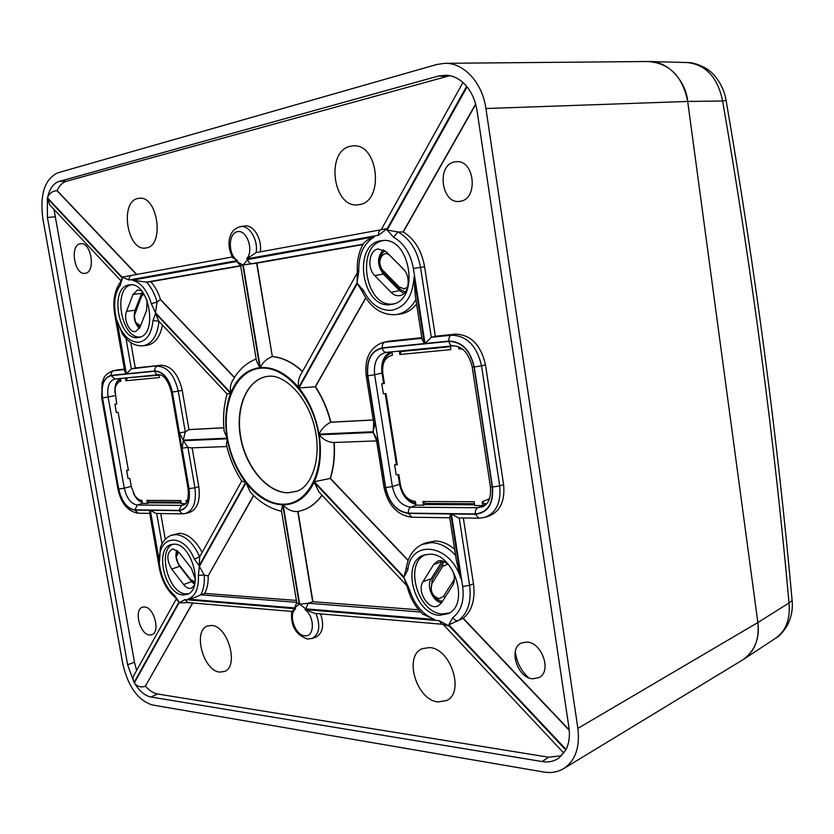 <?xml version="1.0" encoding="UTF-8"?>
<svg xmlns="http://www.w3.org/2000/svg" width="834" height="834" viewBox="0 0 834 834"><rect width="100%" height="100%" fill="white"/><g stroke="black" fill="none" stroke-linecap="round" stroke-linejoin="round"><path stroke-width="1.25" d="M441.666 624.197L314.804 613.397L304.942 609.55L439.049 620.663L449.39 626.136L565.806 750.006L558.863 758.075C554.047 761.39 548.48 762.547 542.152 761.546L548.647 757.209L561.605 755.76M158.898 321.257L153.018 320.537L155.52 313.438L230.611 393.335C225.639 406.617 224.471 421.566 227.129 438.184L183.209 440.123L179.414 432.846L172.367 392.063C169.146 378.5 163.276 371.464 154.78 370.953L126.361 373.841L116.989 320.558C122.139 335.112 129.478 342.347 139.017 342.263C146.972 340.626 151.642 333.381 153.018 320.537M319.026 434.128C315.857 416.229 309.185 400.841 298.989 387.977L357.327 283.487L363.509 290.451C370.557 304.316 379.981 310.926 391.772 310.258C405.418 307.256 412.84 296.122 414.018 276.836L415.217 295.1L422.098 339.49L424.37 343.577L382.285 347.851C371.078 350.634 366.199 359.965 367.638 375.832L375.154 423.046L373.163 431.741L319.026 434.128C321.507 428.926 325.385 424.965 330.671 422.244L330.921 422.171C327.574 409.067 322.424 397.255 315.471 386.736L365.834 297.999M178.643 552.004L176.214 557.029L178.33 563.784L190.579 579.599L195.125 581.903M448.056 564.024L442.75 566.286L432.012 583.414C429.833 590.899 432.189 595.997 439.08 598.718L443.417 596.456L454.332 579.369M442.541 601.231L441.999 601.21C438.434 600.793 435.421 598.551 432.95 594.486M404.083 269.83L390.135 255.777C382.952 248.073 375.404 263.283 382.837 270.299L399.142 286.896L404.313 288.939L407.68 287.011M143.834 293.902L141.373 296.591L134.347 315.742L135.504 322.185L140.519 325.854M266.828 376.468C246.697 379.929 235.24 408.452 240.901 437.975C246.311 467.52 267.724 492.831 288.324 492.727L296.737 491.299M486.9 503.527L484.398 503.778L484.564 504.872L482.792 505.592L482.208 501.755L489.495 498.742M385.235 393.648L396.4 464.204L394.597 464.83L396.16 474.723L398.84 474.692L400.445 484.846C402.749 494.896 407.732 500.442 415.395 501.484L415.968 505.154L423.474 505.206L422.89 501.515L474.171 501.724L474.754 505.54L482.792 505.592M128.332 469.928L126.632 470.428L128.061 478.518L129.843 478.487L131.313 486.785L134.795 495.542C137.005 498.669 139.382 500.275 141.926 500.379L142.458 503.371L147.451 503.402L146.92 500.4L180.79 500.536L181.322 503.621L185.648 503.653M186.409 502.61L186.055 500.556L187.452 500.39M120.086 378.521C116.28 380.846 114.539 385.579 114.873 392.72M390.427 351.979C383.64 355.649 380.825 362.686 381.982 373.069L383.588 383.254L381.763 383.776L383.348 393.784L386.017 393.596L397.265 464.778L394.597 464.83M378.282 248.959C369.076 249.981 366.762 268.121 374.779 275.647L391.052 292.338C393.898 295.153 396.953 296.216 400.216 295.517C409.14 293.954 411.141 276.19 403.135 268.777L386.569 252.087L378.282 248.959M383.306 249.731C376.958 256.966 376.958 265.056 383.306 274L399.549 290.566L404.021 293.443M447.733 563.659L440.769 560.573L438.038 560.938L433.69 564.462L423.015 581.663C416.291 591.191 429.02 611.259 438.403 605.734L441.499 602.867L452.455 585.729C455.01 581.204 454.957 575.898 452.309 569.81M442.437 560.802L431.168 578.744C426.038 586.083 432.909 601.856 441.634 602.648M141.655 290.951L137.62 289.898L133.023 294.423L126.58 311.301C123.14 319.297 129.541 333.371 135.786 331.473L139.987 327.209L146.596 310.342L147.128 300.438M142.322 291.775L135.025 310.238C133.148 317.431 134.618 323.509 139.414 328.45M195.385 579.411L191.393 568.298L179.31 552.796L173.399 549.053L172.106 549.189C166.581 553.119 166.446 559.75 171.7 569.101L183.616 584.551C186.284 587.824 188.932 589.013 191.58 588.126L194.458 585.082M176.735 550.304C175.067 555.559 176.047 560.886 179.685 566.265L191.591 581.621L194.635 584.426M390.875 304.535L392.731 304.181C420.127 299.354 410.359 236.866 382.629 240.536L380.867 240.745C351.677 244.56 362.071 309.748 390.875 304.535M383.901 240.494L383.838 240.505C354.794 244.289 365.094 309.049 393.763 303.857L393.95 303.826M129.009 284.936C108.973 287.323 118.491 341.325 138.194 337.53L139.08 337.374C158.324 334.549 149.13 281.736 129.843 284.821L129.009 284.936M131.219 284.811C112.371 288.46 121.399 339.344 140.383 336.967M183.126 594.955L187.41 594.298C203.892 589.127 191.903 543.445 174.264 544.195L171.564 544.477C153.946 547.75 164.725 594.684 183.126 594.955M172.909 544.237C157.073 550.065 168.458 593.683 185.857 593.871L188.64 593.683M430.031 554.203L424.496 554.933C400.414 561.011 413.862 614.668 439.612 615.294L448.306 613.605C469.98 604.369 454.249 553.422 430.031 554.203M425.747 554.589C403.562 562.804 417.688 613.397 442.343 613.949L449.443 612.959M532.634 678.834L539.327 677.479C551.879 671.151 541.912 642.461 527.078 642.055L521.792 642.858C508 647.83 517.049 677.906 532.634 678.834M85.349 273.281C95.879 272.092 91.333 242.173 80.815 243.684L80.116 243.778C69.389 245.436 74.685 275.793 85.235 273.302L85.349 273.281M149.515 635.018L151.924 634.705C160.618 631.964 153.988 607.069 144.543 606.964L142.666 607.142C133.555 609.185 139.799 634.591 149.515 635.018M460.504 201.202C478.372 198.93 474.744 160.159 456.709 161.66L454.572 161.911C435.921 165.101 441.686 205.174 460.159 201.265L460.504 201.202M438.09 701.957L446.607 700.57C465.038 692.543 450.683 648.237 429.51 647.58L422.411 648.633C403.26 655.628 416.343 700.206 438.09 701.957M146.357 247.906C164.757 245.644 157.793 195.615 139.341 198.252L137.818 198.492C119.335 201.922 127.362 251.587 145.721 248.011L146.357 247.906M219.707 672.079L224.461 671.485C239.337 666.574 227.995 625.854 211.659 625.49L207.718 625.948C192.498 630.233 203.069 670.89 219.707 672.079M359.548 204.549C384.443 201.296 378.375 143.219 353.22 145.867L350.343 146.284C325.083 151.204 333.173 209.125 358.349 204.747L359.548 204.549M422.588 544.227L425.767 542.84L435.306 540.995C441.884 541.256 448.317 543.976 454.613 549.147M171.523 535.23L179.664 533.26C188.234 534.01 195.719 540.39 202.13 552.4M449.849 75.654L66.522 181.218C62.592 182.385 59.464 185.502 57.119 190.569L136.776 274.449M240.567 226.608L244.341 226.014C253.129 223.992 262.376 238.858 260.281 251.847M234.531 377.406L160.493 299.437C158.21 292.202 154.968 286.291 150.756 281.704L240.651 265.973M302.586 371.391C292.797 362.415 282.716 357.463 272.353 356.535L256.893 263.137L362.905 244.591M150.756 281.704L146.534 282.132L132.272 280.182L236.804 261.48L242.767 264.972L259.854 367.606L256.497 360.997L240.588 265.556L242.767 264.972M259.854 367.606C246.718 369.431 237.033 377.844 230.81 392.845L155.458 312.698L157.063 302.117L160.493 299.437M302.481 371.589C292.651 362.529 282.517 357.536 272.092 356.598C266.609 358.828 262.679 362.488 260.291 367.565L243.194 264.899L256.622 263.158L272.353 356.535M387.257 228.589L381.148 229.736C379.147 230.372 378.282 232.206 378.553 235.219L387.257 228.589L466.633 86.319C460.775 79.491 454.05 75.779 446.461 75.185L438.486 76.019L59.141 181.426C53.418 183.324 49.529 188.797 47.486 197.846C49.018 193.582 52.146 191.163 56.858 190.59L57.119 190.569M54.012 209.397L134.472 662.238L136.62 670.432M112.653 370.911L117.458 369.858L113.643 370.755L124.443 369.618M124.36 369.128L117.458 369.858M165.268 539.306L160.753 513.536M226.858 446.534L191.101 447.879L187.931 447.295L194.906 487.754L198.805 486.681L192.122 447.837M198.805 486.681C200.514 500.869 197.314 509.501 189.203 512.556L185.596 513.463M183.209 440.123L185.284 431.929L188.974 429.583L182.219 390.312L178.247 391.146L185.284 431.929L179.414 432.846M408.201 560.312L330.4 478.372C333.84 467.561 335.101 455.604 334.205 442.479M298.989 387.977L315.471 386.736M330.921 422.171L373.267 419.95M382.618 342.597L388.696 341.189L384.818 342.201L421.921 338.302M421.816 337.687L388.696 341.189M416.593 304.014C411.933 309.852 406.356 313.209 399.882 314.084L396.525 314.554M475.641 104.041L403.031 232.008L397.964 231.946L393.544 237.2L387.153 230.048L467.082 86.882C472.263 93.439 475.588 101.383 477.048 110.724L568.871 727.112C570.081 735.692 569.153 743.146 566.077 749.464L448.859 624.781L463.277 618.307C472.023 610.822 475.422 599.323 473.472 583.79L463.329 517.977M312.354 638.375L315.95 637.061C322.789 633.298 324.343 625.573 320.61 613.887M192.55 602.992L145.272 686.319L192.737 603.003M145.512 686.226C149.432 690.677 153.456 693.273 157.574 694.003L548.647 757.209M253.567 495.438L208.187 575.783C208.385 582.83 207.218 588.7 204.684 593.381L296.404 600.428M208.187 575.783L253.713 495.563M403.031 232.008L403.302 231.967C414.561 238.951 421.66 250.554 424.6 266.755L435.317 336.258L455.228 334.153C470.72 334.538 480.822 344.776 485.513 364.865L481.531 365.824L499.691 485.899L503.59 484.575L485.513 364.865M503.59 484.575C505.154 501.036 500.212 511.555 488.745 516.142L485.419 517.195M569.205 729.865L463.277 618.307M403.302 231.967L475.724 104.354M297.999 511.461L312.938 601.7L418.616 609.81M300.782 510.815C309.101 508.563 316.211 503.392 322.091 495.302M162.463 325.062C160.076 337.103 154.915 343.837 146.972 345.276L143.344 345.766M130.813 342.586L135.264 367.971L161.191 365.229C171.356 365.782 178.361 374.143 182.219 390.312M223.856 427.759L188.974 429.583M120.794 280.631L49.675 204.778L47.382 198.367L47.413 217.497L127.612 664.771L134.065 682.431C132.637 679.616 132.762 676.927 134.441 674.372L176.308 598.937M207.937 575.856L204.236 575.043L199.368 566.422L246.009 482.876C257.07 496.908 269.309 504.236 282.716 504.851L299.26 604.16L294.631 607.944L296.758 602.534M204.684 593.381L200.733 594.84L296.727 602.346M145.272 686.319C140.873 687.696 137.235 686.559 134.337 682.9C139.341 691.063 144.887 695.764 150.954 697.015L542.152 761.546M474.483 503.726L425.09 503.465L425.257 504.518L474.65 504.81M415.739 503.267C410.151 502.058 405.731 498.106 402.488 491.424M400.549 485.461L398.819 474.692M398.058 474.702L399.58 484.304C401.978 495.386 407.419 502.058 415.905 504.32M401.196 350.916L401.29 351.5L450.423 346.694M484.564 504.872L485.669 504.831M396.4 464.204L397.161 464.194L385.996 393.596M397.161 464.194L397.265 464.778M127.227 377.812L159.033 375.185M181.072 502.162L149.046 501.985L149.203 502.839L181.218 503.038M142.197 501.682L137.61 498.649M133.336 493.03C135.733 498.179 138.736 501.349 142.353 502.548M116.645 403.854L114.925 404.292L116.364 412.444L118.147 412.319L128.415 470.397L126.632 470.428M436.745 64.499L57.619 172.867C44.682 179.185 39.751 194.447 42.836 218.644L122.848 664.104C128.144 686.684 137.985 700.31 152.372 704.98L543.737 772.013C551.097 773.233 557.706 772.128 563.565 768.677C575.324 760.827 580.099 747.4 577.879 728.384L485.92 108.524C482.396 82.629 463.798 62.613 444.762 63.321L436.745 64.499M444.762 63.321L648.06 61.508C669.379 63.05 682.598 76.363 687.696 101.446L757.866 622.539C759.566 639.626 754.478 652.094 742.594 659.955L563.565 768.677M155.458 312.698L151.319 303.67L157.063 302.117C154.78 293.87 151.267 287.209 146.534 282.132L240.599 265.65M122.014 277.128L131.751 275.366C129.77 275.96 128.905 277.503 129.145 279.995L122.014 277.128L47.486 197.846M243.194 264.899L247.719 259.53L374.33 236.877C363.676 243.32 358.484 254.724 358.766 271.113L357.098 282.643L298.603 387.497C286.489 373.33 273.708 366.689 260.291 367.565M448.859 624.781L452.862 617.556C454.478 620.089 456.334 621.09 458.429 620.569C467.884 613.334 471.606 601.595 469.625 585.353L473.472 583.79M283.153 504.862C296.529 504.58 306.86 497.033 314.147 482.229L404.021 577.858L409.15 588.606C413.883 604.077 422.327 614.356 434.493 619.464L305.765 608.862L299.687 604.202L283.153 504.862C286.979 509.438 291.733 511.68 297.394 511.576L300.261 510.95C308.768 508.719 316.003 503.465 321.976 495.177M134.337 682.9L179.008 602.899L184.908 599.594L187.921 602.596L291.744 611.437M294.631 607.944L187.858 599.146C195.406 596.341 198.909 588.408 198.388 575.345L199.368 566.422M407.826 569.914L403.979 577.045L314.376 481.739C320.214 468.343 321.799 452.695 319.13 434.795L373.278 432.439L377.99 440.832L385.444 487.619C388.988 503.121 396.65 511.722 408.431 513.431L450.767 513.942L460.785 578.546C450.694 543.904 410.797 538.691 407.826 569.914L406.356 567.673M183.313 440.727L187.931 447.295L182.073 448.212L183.313 440.727L227.234 438.809L226.452 444.845C229.548 458.137 234.656 470.209 241.766 481.062L245.655 482.417L199.18 565.713L194.374 559.166L199.701 556.695L199.18 565.713M47.382 198.367L122.431 278.233L120.169 285.405C115.155 292.567 113.57 302.127 115.426 314.064L125.944 373.882L111.089 375.394C103.729 377.479 100.831 384.974 102.394 397.881L118.605 489.058C121.587 501.724 127.018 508.74 134.92 510.106L149.922 510.293L160.17 568.517C162.432 580.016 167.196 588.919 174.442 595.247L179.039 601.825L134.065 682.431M194.875 583.362L192.508 581.381M176.777 553.953L177.569 550.94M135.608 311.416L143.01 292.703M139.883 327.481L137.495 324.885M431.147 590.076L432.137 579.849L443.98 561.303M405.209 292.15L400.174 289.335L383.921 272.77C378.011 264.107 378.292 256.705 384.787 250.586M126.007 338.479L131.345 368.889L135.264 367.971M149.203 502.839L147.451 503.402M387.153 230.048L397.964 231.946C409.859 238.639 417.375 250.45 420.513 267.401L431.314 337.311L435.317 336.258M425.257 504.518L423.474 505.206M383.588 383.254L384.349 383.202L382.743 373.007C381.649 362.321 384.755 355.503 392.032 352.553M462.516 349.102L458.867 348.841L458.544 346.756M450.329 346.089L450.86 349.602L399.84 354.492L399.309 351.104M391.917 351.833L392.449 355.201C385.11 356.921 381.899 362.946 382.796 373.267L384.432 383.577L381.763 383.776M116.062 385.36L120.617 379.22M158.95 374.706L159.44 377.531L125.871 380.752L125.381 378M120.482 378.48L120.972 381.221C117.698 381.743 115.707 384.505 114.988 389.52L116.697 404.156L114.925 404.292M187.077 501.338L186.055 500.556M146.92 500.4L149.046 501.985M127.31 378.292L125.871 380.752M401.29 351.5L399.84 354.492M459.597 347.236L458.867 348.841M422.89 501.515L425.09 503.465M482.208 501.755L484.398 503.778M333.944 442.489C334.851 455.645 333.59 467.624 330.139 478.445L330.4 478.372M297.748 511.513L312.698 601.804L308.215 603.243L299.687 604.202M122.431 278.233L120.867 280.328L120.169 285.405M174.442 595.247L176.839 599.792L179.039 601.825M314.147 482.229L319.015 492.018L406.439 585.249M404.021 577.858L407.743 588.502L409.15 588.606M357.233 272.937L300.678 374.831C298.582 378.5 297.894 382.723 298.603 387.497M357.306 270.873L357.098 282.643M230.81 392.845C229.882 388.508 230.392 384.61 232.342 381.148C238.076 370.463 246.009 363.071 256.153 358.943M299.26 604.16L296.81 602.846L281.423 510.564L282.716 504.851M281.548 511.273C269.966 508.615 259.52 502.183 250.21 491.956L246.009 482.876M439.049 620.663L442.124 624.228L449.39 626.136M179.008 602.899L187.827 602.596M373.747 422.953L373.163 431.741M357.327 283.487L362.436 291.817M373.278 432.439L376.551 440.571L377.99 440.832M376.603 440.884L333.162 442.52C327.616 441.937 322.935 439.362 319.13 434.795M408.107 560.573L330.139 478.445L314.376 481.739M406.283 568.152L403.979 577.045M155.52 313.438L158.668 321.007L227.109 394.002C223.752 405.605 222.772 418.053 224.179 431.334L227.129 438.184M227.109 394.013L230.611 393.335M363.509 290.451L362.561 292.088C370.494 307.819 381.607 315.335 395.889 314.637L395.889 314.637M366.23 375.842L373.726 422.838L375.154 423.046M194.374 559.166C183.407 531.727 157.365 534.938 159.471 562.199L160.326 547.865C162.432 541.579 166.081 537.398 171.272 535.324L175.943 534.584C185.357 535.553 193.269 542.924 199.701 556.695M159.471 562.199L150.349 510.293L156.094 513.473L182.083 513.848M125.944 373.882L124.725 371.193L114.696 314.168L115.426 314.064M149.922 510.293L149.609 512.67L159.367 568.152L160.17 568.517M455.228 334.153L451.392 335.195L431.314 337.311L425.017 343.504L413.403 268.506C410.63 253.567 404.01 243.132 393.544 237.2M478.497 518.206L458.564 517.914L451.423 513.952L475.422 514.244C487.963 512.785 493.655 503.726 492.477 487.046L474.254 366.97C470.324 350.092 461.869 341.46 448.89 341.085L425.017 343.504M450.767 513.942L449.693 517.414L456.365 560.458L460.785 578.546M158.971 321.34C157.365 335.831 152.069 343.994 143.062 345.808L143.041 345.808C135.025 346.339 128.113 342.326 122.296 333.777L116.989 320.558M161.191 365.229L131.345 368.889L126.361 373.841M307.214 638.938C295.486 634.632 290.336 625.417 291.775 611.312L295.695 608.778C287.938 614.116 295.069 635.435 304.733 635.789C314.71 637.541 314.939 616.42 304.942 609.55M434.493 619.464L422.411 613.928C415.457 607.037 410.578 598.604 407.784 588.637M305.765 608.862L308.215 603.243L420.555 612.02M374.33 236.877C369.264 238.597 365.678 240.797 363.561 243.465C358.954 251.368 356.858 260.458 357.306 270.748L358.766 271.113M363.144 244.174L251.868 263.669C249.752 263.607 248.376 262.22 247.719 259.53M378.553 235.219L246.666 258.894L256.132 252.608L381.148 229.736M246.666 258.894C254.182 250.617 246.958 229.36 237.44 231.664C227.88 233.301 228.047 255.402 237.586 260.531L232.696 257.8C227.036 246.395 229.256 238.284 230.538 235.469C232.133 230.955 235.417 228.005 240.369 226.639C249.147 224.607 258.363 239.671 256.132 252.608M187.858 599.146C191.059 598.885 195.354 597.446 200.733 594.84C203.6 589.648 204.778 583.049 204.236 575.043L198.388 575.345M240.588 265.598L236.804 261.48M726.091 100.382L726.08 100.351C724.402 90.52 720.18 81.888 713.414 74.455C707.441 67.314 693.909 62.143 687.279 62.55C705.939 64.645 717.72 77.468 722.619 100.997L726.08 100.351C755.437 270.716 777.455 437.454 792.123 600.553C792.978 608.726 791.497 616.816 787.661 624.802C783.199 632.047 779.258 636.467 775.849 638.073L775.849 638.073C786.024 630.765 790.413 619.057 789.027 602.951C774.286 439.309 752.153 271.988 722.619 100.997L687.696 101.446L757.866 622.539L789.027 602.951L792.123 600.553L792.06 599.834M742.458 660.038L743.699 659.256C755.145 650.28 759.868 638.041 757.866 622.539L577.879 728.384M485.92 108.524L687.696 101.446C686.048 81.315 667.857 60.986 649.53 61.518L647.976 61.508M528.61 677.729C520.864 670.599 516.423 661.81 515.297 651.375M315.93 613.49C320.683 625.844 319.432 634.163 312.177 638.437L307.725 638.99M415.885 299.448C410.933 308.372 404.281 313.428 395.931 314.637M267.995 376.301L267.005 376.436C246.708 379.574 235.011 408.066 240.588 437.725C245.905 467.405 267.391 492.915 288.084 492.811L296.894 491.247C311.916 486.503 322.174 457.501 314.512 426.789C307.141 396.046 284.269 374.164 268.423 376.27M282.83 504.216C258.446 504.111 233.364 473.451 227.588 438.476C221.469 403.52 235.918 370.504 260.177 368.242C284.331 365.407 312.635 396.567 318.609 434.483C324.958 472.378 307.287 504.883 282.83 504.216M443.417 596.456L445.2 597.071M115.175 395.556L108.097 397.005L124.266 488.182L131.23 486.347M114.904 379.022L114.842 379.032C109.098 380.867 106.846 386.861 108.097 397.005L102.54 397.87C100.987 385.11 103.854 377.698 111.13 375.634L154.822 371.203C163.224 371.703 169.021 378.667 172.211 392.084L188.911 488.672C190.34 501.964 187.045 509.209 179.018 510.398L134.879 509.866C127.07 508.521 121.691 501.578 118.741 489.058L102.54 397.87M381.982 373.069L374.633 374.747L392.376 486.556L399.58 484.304M386.152 352.396L385.829 352.438C377.208 354.971 373.476 362.404 374.633 374.747L367.846 375.811C366.418 360.121 371.245 350.895 382.326 348.143L448.932 341.398C461.765 341.773 470.126 350.301 474.014 366.981L492.237 487.046C493.394 503.538 487.775 512.503 475.38 513.942L408.389 513.139C396.734 511.451 389.155 502.944 385.652 487.619L367.846 375.811M383.306 274L374.779 275.647M441.864 561.626L433.69 564.462M141.509 293.432L133.023 294.423M179.685 566.265L171.7 569.101M406.356 567.662C408.201 556.455 413.445 548.709 422.098 544.435L431.595 542.6C440.081 543.028 448.077 547.281 455.583 555.381M56.858 190.59L136.515 274.49M365.699 297.801L315.21 386.799C322.174 397.318 327.324 409.129 330.671 422.244L373.278 420.023M413.403 268.506L424.6 266.755M438.486 76.019L446.034 76.384M47.413 217.497L54.825 216.798M59.141 181.426L66.522 181.218M127.612 664.771L134.472 662.238M150.954 697.015L157.574 694.003M400.445 484.846L400.341 484.293M151.319 303.67C147.222 290.242 140.873 282.413 132.272 280.182M237.586 260.531L129.145 279.995M414.018 276.836L424.37 343.577M452.862 617.556C461.16 611.145 464.434 600.782 462.661 586.469L451.423 513.952M184.908 599.594L295.695 608.778M150.349 510.293L179.06 510.648C187.181 509.438 190.517 502.12 189.068 488.672L182.073 448.212M227.234 438.809C230.226 455.395 236.366 469.938 245.655 482.417M191.591 581.621L183.616 584.551M135.025 310.238L126.58 311.301M431.168 578.744L423.015 581.663M399.549 290.566L391.052 292.338M142.458 503.371L137.37 505.029L181.52 505.383L185.138 504.163M158.512 374.737L114.998 379.011L158.616 374.737M452.685 345.86L386.319 352.375C384.286 352.365 382.962 350.958 382.326 348.143M415.968 505.154L410.839 507.197L477.788 507.729L482.865 505.592M385.652 487.619L392.376 486.556C395.233 498.993 401.383 505.873 410.839 507.197C408.941 508.24 408.118 510.22 408.389 513.139M475.38 513.942C475.109 510.888 475.912 508.823 477.788 507.729L482.855 506.697C488.755 503.778 491.278 497.127 490.402 486.754M179.018 510.398L181.52 505.383L183.73 505.018C187.431 503.642 188.87 498.148 188.057 488.557M118.741 489.058L124.266 488.182C126.653 498.346 131.021 503.955 137.37 505.029L134.879 509.866M160.232 299.479L234.406 377.604M463.016 618.401L569.247 730.292M459.211 517.924L469.625 585.353L462.661 586.469M188.724 429.656L223.856 427.821M156.709 513.483L162.036 543.851M131.751 275.366L232.227 256.987M102.394 397.881L101.706 397.839L102.082 382.879C104.386 378.177 102.686 375.602 112.475 370.953L113.643 370.755C111.714 371.443 110.859 372.986 111.089 375.394M154.78 370.953C154.551 368.461 155.405 366.856 157.355 366.147C167.446 366.71 174.41 375.039 178.247 391.146L172.367 392.063M448.89 341.085C448.609 337.989 449.443 336.029 451.392 335.195C466.8 335.591 476.85 345.797 481.531 365.824L474.254 366.97M367.638 375.832L366.22 375.759C364.354 358.87 369.681 347.851 382.201 342.701L384.818 342.201C382.858 343.003 382.014 344.89 382.285 347.851M492.477 487.046L499.691 485.899C501.255 502.297 496.345 512.785 484.95 517.341L478.831 518.206L475.422 514.244M189.068 488.672L194.906 487.754C196.615 501.891 193.446 510.471 185.388 513.515L182.427 513.859L179.06 510.648M135.733 311.072L134.879 313.417M142.218 294.266L141.373 296.591M382.837 270.299L383.921 272.77M399.142 286.896L400.174 289.335M432.137 579.849L432.012 583.414M442.844 562.731L442.75 566.286M118.605 489.058L117.886 488.849L101.717 397.891M134.92 510.106L138.246 513.212L149.734 513.379M453.018 345.829L452.914 345.839C450.892 345.818 449.568 344.338 448.932 341.398M474.014 366.981L472.19 366.897C468.645 352.99 462.213 345.974 452.914 345.839M492.237 487.046L490.371 486.556L472.2 366.991M449.755 517.778L411.85 517.226L408.431 513.431M376.572 440.706L383.984 487.233L385.444 487.619M111.13 375.634L114.998 379.011M171.377 392.095L188.036 488.432L188.911 488.672M154.822 371.203C155.426 373.569 156.719 374.747 158.731 374.727L158.835 374.706M158.731 374.727C163.912 374.747 168.124 380.512 171.366 392.032L172.211 392.084M267.005 376.436L268.152 376.29M443.542 624.822L563.857 753.123M462.933 82.483L381.221 229.715M241.745 481.03L200.045 556.163M120.013 282.643C114.404 290.951 112.632 301.46 114.696 314.168M117.907 488.964C120.993 503.183 127.654 511.273 137.891 513.202M159.398 568.319C161.817 580.756 167.113 590.482 175.255 597.498M386.319 352.375L452.789 345.849M411.496 517.216C397.057 514.995 387.893 505.06 384.005 487.4M775.849 638.073L743.699 659.256M687.279 62.55L649.53 61.518"/></g></svg>
